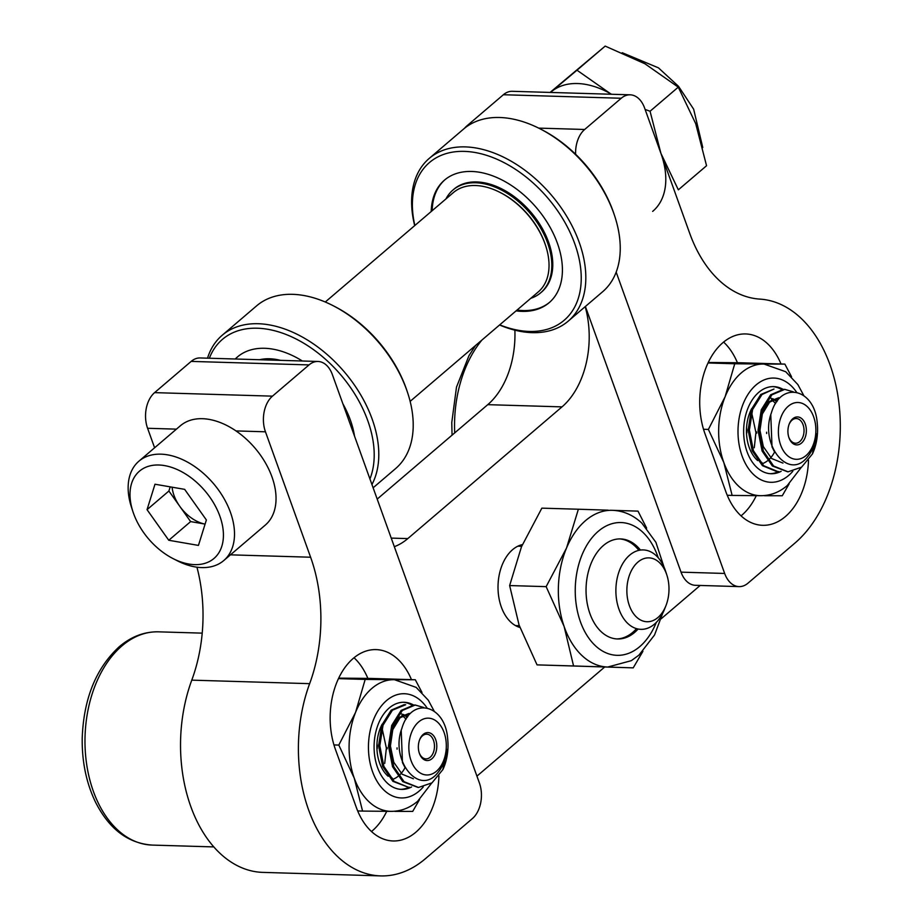 <?xml version="1.0" encoding="UTF-8"?>
<svg xmlns="http://www.w3.org/2000/svg" width="922" height="922" viewBox="0 0 922 922"><rect width="100%" height="100%" fill="white"/><g stroke="black" fill="none" stroke-linecap="round" stroke-linejoin="round"><path stroke-width="1.38" d="M354.036 657.755A66.672 43.945 -88.3 0 1 367.866 678.396M386.733 811.325A66.672 43.945 -88.3 0 1 371.485 831.517M737.427 362.738A66.672 43.945 91.7 0 0 723.597 342.097M741.046 515.859A66.672 43.945 91.7 0 0 756.294 495.667M519.916 627.456A42.02 27.695 -88.3 0 1 498.041 585.332A42.02 27.695 -88.3 0 1 522.394 544.591M476.928 776.14L604.694 667.009M661.178 618.777L700.19 585.447M681.035 572.147L724.657 573.449A26.139 17.23 91.7 0 0 739.052 586.611L695.43 585.309A26.139 17.23 -88.3 0 1 681.035 572.147L585.389 306.473M394.316 546.677A78.405 51.678 91.7 0 0 407.801 538.598L562.005 406.879A78.405 51.678 91.7 0 0 585.182 306.657M724.657 573.449L616.173 272.128M739.052 586.611A26.139 17.23 91.7 0 0 747.996 583.165L794.971 543.046A130.67 86.126 -88.3 0 0 838.352 398.707A130.67 86.126 -88.3 0 0 759.878 299.108A130.67 86.126 91.7 0 1 689.737 233.404L644.582 107.978A26.139 17.23 91.7 0 0 630.175 94.816A26.139 17.23 91.7 0 0 621.232 98.251L503.366 94.736A26.139 17.23 -88.3 0 1 512.309 91.301L630.175 94.816M538.678 128.112L584.663 129.483L621.232 98.251M584.663 129.483A26.139 17.23 91.7 0 0 575.616 154.262M808.502 460.251A66.672 43.945 -88.3 0 1 762.598 525.31A66.672 43.945 -88.3 0 1 725.868 491.737L704.961 433.674A66.672 43.945 -88.3 0 1 706.448 366.576A66.672 43.945 -88.3 0 1 745.668 333.948A66.672 43.945 -88.3 0 1 781.026 363.983M464.515 128.296A26.139 17.23 -88.3 0 1 466.797 125.968L503.366 94.736M154.608 447.781L147.589 428.281A26.139 17.23 -88.3 0 1 154.596 392.634L191.165 361.401A26.139 17.23 -88.3 0 1 200.12 357.955L317.986 361.47A26.139 17.23 91.7 0 1 332.381 374.632L479.382 782.939A26.139 17.23 91.7 0 1 472.375 818.598L425.399 858.705A130.67 86.126 -88.3 0 1 380.671 875.9L262.805 872.385A130.67 86.126 -88.3 0 1 191.776 680.148A130.67 86.126 91.7 0 0 196.939 567.18M377.19 499.102L487.75 404.666A78.405 51.678 91.7 0 0 514.879 330.168M317.986 361.47A26.139 17.23 91.7 0 0 309.031 364.916L191.165 361.401M154.596 392.634L272.463 396.149L309.031 364.916M272.463 396.149A26.139 17.23 91.7 0 0 265.455 431.796L235.986 430.92M380.671 875.9A130.67 86.126 -88.3 0 1 309.642 683.663A130.67 86.126 91.7 0 0 310.61 557.222L265.455 431.796M411.466 679.641A66.672 43.945 91.7 0 0 376.107 649.607A66.672 43.945 91.7 0 0 336.887 682.234A66.672 43.945 91.7 0 0 335.401 749.332L356.307 807.395A66.672 43.945 91.7 0 0 393.037 840.968A66.672 43.945 91.7 0 0 438.941 775.909M812.455 453.912A41.156 27.13 91.7 0 0 817.238 423.186C814.864 388.485 780.692 380.118 771.368 412.941C759.325 444.473 789.094 482.321 808.121 456.067A32.604 21.494 91.7 0 0 816.293 433.72L812.455 453.912L801.598 467.154L788.068 471.81L773.593 466.025L763.335 451.031L759.279 430.413L762.494 409.841L771.898 394.823L784.749 389.372L793.335 391.838M787.63 471.799L772.359 465.979L762.091 450.996L758.045 430.378L761.261 409.806L770.665 394.777L783.516 389.338L785.141 389.384M777.719 471.511L763.681 465.714L753.435 450.743L749.379 430.113L752.594 409.541L761.998 394.524L773.996 389.049M776.531 471.476L762.471 465.691L752.191 450.697L748.145 430.078L751.361 409.506L760.754 394.489L773.984 389.049M782.962 463.109L771.656 458.522L763.347 446.64L759.97 430.309L762.344 414.001L769.628 402.096L779.931 397.785M768.268 460.159A35.739 25.436 80.6 0 0 774.595 452.011L772.014 446.905L770.78 414.923M761.514 412.837L768.764 401.715L778.687 397.751M769.363 397.486L777.373 400.978M761.929 462.475L760.327 462.36M808.629 452.898A28.421 18.728 91.7 0 0 812.847 414.808A28.421 18.728 91.7 0 0 788.252 406.245A28.421 18.728 91.7 0 0 781.43 447.02A28.421 18.728 91.7 0 0 808.629 452.898M792.759 418.772A13.991 9.22 91.7 0 0 789.255 423.936A13.991 9.22 91.7 0 0 788.852 437.408A13.991 9.22 91.7 0 0 801.31 443.228A13.991 9.22 91.7 0 0 805.309 424.12A13.991 9.22 91.7 0 0 792.759 418.772M788.725 436.993A12.343 8.137 91.7 0 0 795.525 443.217A12.343 8.137 91.7 0 0 804.03 431.116A12.343 8.137 91.7 0 0 796.262 418.53A12.343 8.137 91.7 0 0 792.044 420.155A12.343 8.137 91.7 0 0 789.105 424.351M442.883 769.57A41.156 27.13 91.7 0 0 447.677 738.845C445.303 704.143 411.131 695.776 401.808 728.599C389.764 760.131 419.522 797.979 438.561 771.726A32.604 21.494 91.7 0 0 446.732 749.379L442.883 769.57L432.038 782.813L418.507 787.469L404.032 781.683L393.775 766.689L389.718 746.071L392.933 725.499L402.338 710.482L415.188 705.03L423.763 707.497M418.069 787.457L402.787 781.637L392.53 766.655L388.485 746.036L391.7 725.464L401.105 710.436L413.943 704.996L415.58 705.042M408.158 787.169L394.12 781.372L383.875 766.401L379.818 745.771L383.033 725.199L392.438 710.182L405.68 704.742L404.043 704.696L391.193 710.147L381.8 725.165L378.585 745.737L382.63 766.355L392.899 781.349L408.181 787.169M413.402 778.767L402.096 774.18L393.786 762.298L390.409 745.956L392.784 729.659L400.056 717.754L410.371 713.444M398.707 775.817A35.739 25.436 80.6 0 0 405.035 767.669L402.453 762.563L401.22 730.581M391.954 728.495L399.191 717.374L409.126 713.409M399.802 713.144L407.812 716.636M392.369 778.133L390.767 778.018M439.068 768.556A28.421 18.728 91.7 0 0 443.275 730.466A28.421 18.728 91.7 0 0 418.692 721.903A28.421 18.728 91.7 0 0 411.869 762.678A28.421 18.728 91.7 0 0 439.068 768.556M423.198 734.431A13.991 9.22 91.7 0 0 419.694 739.594A13.991 9.22 91.7 0 0 419.291 753.067A13.991 9.22 91.7 0 0 431.75 758.887A13.991 9.22 91.7 0 0 435.749 739.778A13.991 9.22 91.7 0 0 423.198 734.431M419.164 752.652A12.343 8.137 91.7 0 0 425.964 758.875A12.343 8.137 91.7 0 0 434.469 746.774A12.343 8.137 91.7 0 0 426.702 734.189A12.343 8.137 91.7 0 0 422.472 735.814A12.343 8.137 91.7 0 0 419.533 740.009M414.693 225.625A107.01 69.069 49.5 0 1 429.226 158.411L463.639 129.011A107.01 69.069 49.5 0 1 540.373 128.976L542.055 129.841A103.713 66.937 49.5 0 1 614.087 214.169L614.674 215.967A107.01 69.069 49.5 0 1 602.642 291.744L568.217 321.144A107.01 69.069 49.5 0 1 532.155 332.658A107.01 69.069 49.5 0 1 499.563 324.982M540.373 128.976A107.01 69.069 49.5 0 1 614.674 215.967M429.226 158.411A107.01 69.069 49.5 0 1 551.241 194.922A107.01 69.069 49.5 0 1 568.217 321.144M414.842 225.498A103.713 66.937 49.5 0 1 472.444 152.084A103.713 66.937 49.5 0 1 576.308 248.283A103.713 66.937 49.5 0 1 529.216 331.436A103.713 66.937 49.5 0 1 499.712 324.855M431.219 211.518A80.594 52.024 49.5 0 1 444.473 180.136A80.594 52.024 49.5 0 1 536.362 207.623A80.594 52.024 49.5 0 1 549.155 302.693A80.594 52.024 49.5 0 1 521.99 311.371A80.594 52.024 49.5 0 1 516.09 310.875M445.925 198.956A67.571 43.611 49.5 0 1 452.933 190.036A67.571 43.611 49.5 0 1 529.977 213.086A67.571 43.611 49.5 0 1 540.695 292.793A67.571 43.611 49.5 0 1 530.784 298.313M549.627 302.278A80.594 52.024 49.5 0 1 522.947 310.553A80.594 52.024 49.5 0 1 517.035 310.057M432.176 210.7A80.594 52.024 49.5 0 1 444.946 179.732M452.933 190.036L453.878 189.217A67.571 43.611 49.5 0 1 530.934 212.267A67.571 43.611 49.5 0 1 541.652 291.974L540.695 292.793M369.929 478.933A103.713 66.937 -130.5 0 0 347.225 382.953A103.713 66.937 -130.5 0 0 257.376 328.22A103.713 66.937 -130.5 0 0 209.363 358.232M371.935 484.511A107.01 69.069 -130.5 0 0 353.46 383.644A107.01 69.069 -130.5 0 0 258.252 323.726A107.01 69.069 -130.5 0 0 222.202 335.251A107.01 69.069 -130.5 0 0 207.519 358.185M373.122 487.784L395.607 468.572A107.01 69.069 -130.5 0 0 407.651 392.807A107.01 69.069 -130.5 0 0 333.338 305.804A107.01 69.069 -130.5 0 0 292.677 294.337A107.01 69.069 -130.5 0 0 256.616 305.85L222.202 335.251M407.651 392.807L407.051 390.997A103.713 66.937 -130.5 0 0 335.032 306.68L333.338 305.804M302.381 361.009A80.594 52.024 -130.5 0 0 264.591 348.286A80.594 52.024 -130.5 0 0 237.438 356.964A80.594 52.024 -130.5 0 0 235.248 359.004M354.544 436.198A80.594 52.024 -130.5 0 0 342.88 403.801M274.837 360.191A67.571 43.611 -130.5 0 0 268.671 359.592A67.571 43.611 -130.5 0 0 262.793 359.834M280.576 360.364A67.571 43.611 -130.5 0 0 269.627 358.773A67.571 43.611 -130.5 0 0 259.578 359.73M237.922 356.56A80.594 52.024 -130.5 0 0 235.433 359.015M411.581 786.973A43.576 28.72 -88.3 0 1 401.519 789.393A43.576 28.72 -88.3 0 1 374.113 744.976A43.576 28.72 -88.3 0 1 404.124 702.276A43.576 28.72 -88.3 0 1 413.529 704.996M386.341 748.042L382.065 728.184M384.716 763.393L386.353 748.238M407.121 717.593A35.739 25.436 80.6 0 0 403.594 714.504M406.037 719.252A35.739 25.436 80.6 0 0 401.934 715.357M392.864 779.321A35.739 25.436 80.6 0 0 397.947 776.439M397.059 749.16A35.739 25.436 80.6 0 0 397.048 747.869M387.159 748.86A35.739 25.436 80.6 0 0 387.148 747.569M377.259 748.56A35.739 25.436 80.6 0 0 377.248 747.281A35.739 25.436 80.6 0 0 376.994 743.363M434.147 711.093L428.304 700.224L416.168 687.386L394.478 679.71A65.854 43.403 -88.3 0 0 393.809 679.698L365.181 679.422L355.569 712.36L338.812 745.08L354.267 778.191L362.577 811.083L391.205 811.36A65.854 43.403 -88.3 0 1 390.548 811.348A65.854 43.403 -88.3 0 1 354.267 778.191A65.854 43.403 -88.3 0 1 355.569 712.36A65.854 43.403 -88.3 0 1 393.809 679.698L415.303 679.756L370.886 678.431L338.697 678.131M415.303 679.756L421.999 692.457M419.545 799.558L412.699 811.418L394.939 811.383M362.577 811.083L357.678 810.934M338.812 745.08L333.96 744.941M365.181 679.422L338.466 678.627M409.207 787.169A43.576 28.72 -88.3 0 1 400.586 789.336M403.179 702.264A43.576 28.72 -88.3 0 1 411.938 705.111M388.139 776.255A35.024 23.085 -88.3 0 1 382.157 724.185M781.141 471.315A43.576 28.72 -88.3 0 1 771.092 473.735A43.576 28.72 -88.3 0 1 743.674 429.318A43.576 28.72 -88.3 0 1 773.685 386.618A43.576 28.72 -88.3 0 1 783.089 389.338M755.902 432.383L751.626 412.526M754.277 447.735L755.913 432.579M776.681 401.934A35.739 25.436 80.6 0 0 773.155 398.846M775.598 403.594A35.739 25.436 80.6 0 0 771.495 399.699M762.425 463.662A35.739 25.436 80.6 0 0 767.519 460.781M766.62 433.501A35.739 25.436 80.6 0 0 766.608 432.211M756.72 433.202A35.739 25.436 80.6 0 0 756.708 431.911M746.82 432.902A35.739 25.436 80.6 0 0 746.808 431.623A35.739 25.436 80.6 0 0 746.555 427.716M803.719 395.434L797.864 384.578L785.728 371.727L764.038 364.052A65.854 43.403 -88.3 0 0 763.37 364.04L734.742 363.764L725.13 396.702L708.384 429.433L723.828 462.533L732.137 495.425L760.777 495.702A65.854 43.403 -88.3 0 1 760.108 495.69A65.854 43.403 -88.3 0 1 723.828 462.533A65.854 43.403 -88.3 0 1 725.13 396.702A65.854 43.403 -88.3 0 1 763.37 364.04L784.864 364.098L740.447 362.772L708.269 362.473M784.864 364.098L791.56 376.798M789.105 483.9L782.259 495.759L764.511 495.725M732.137 495.425L727.239 495.275M708.384 429.433L703.521 429.283M734.742 363.764L708.027 362.968M778.767 471.511A43.576 28.72 -88.3 0 1 770.147 473.689M772.74 386.618A43.576 28.72 -88.3 0 1 781.499 389.453M757.7 460.597A35.024 23.085 -88.3 0 1 751.718 408.538M652.661 211.392A78.405 50.606 -130.5 0 0 660.913 153.34L678.338 189.828L706.552 165.73L695.695 123.629L678.269 87.152L645.008 63.814L605.189 46.1L550.1 92.431M611.505 94.263A78.405 50.606 -130.5 0 0 610.226 93.525A78.405 50.606 -130.5 0 0 551.298 91.774A78.405 50.606 -130.5 0 0 550.526 92.442M551.298 91.774L576.976 70.199L610.226 93.525M645.1 109.43L650.056 111.251L660.913 153.34M678.269 87.152L650.056 111.251M605.189 46.1L576.976 70.199M198.449 545.409L168.772 540.269L147.047 509.67L154.988 484.223L184.654 489.363L206.378 519.962L198.449 545.409M143.694 532.651A57.395 37.041 -130.5 0 0 172.84 558.478A57.395 37.041 -130.5 0 0 223.331 532.155A57.395 37.041 -130.5 0 0 166.882 466.059A57.395 37.041 -130.5 0 0 132.987 511.814A57.395 37.041 -130.5 0 0 143.694 532.651M172.84 558.478L176.92 560.588A65.335 42.17 -130.5 0 0 223.758 560.553A65.335 42.17 -130.5 0 0 213.397 483.485A65.335 42.17 -130.5 0 0 138.899 461.196A65.335 42.17 -130.5 0 0 131.546 507.457L132.987 511.814M223.758 560.553L265.294 525.091A65.335 42.17 -130.5 0 0 254.921 448.023A65.335 42.17 -130.5 0 0 180.424 425.733L138.899 461.196M147.047 509.67L168.899 491.011L179.767 506.305A32.673 21.091 -130.5 0 0 205.087 524.099L190.635 521.598L168.772 540.269M172.103 487.185A32.673 21.091 -130.5 0 0 179.767 506.305L190.635 521.598M168.899 491.011L170.201 486.862M500.266 192.525L501.107 192.963A63.687 41.11 49.5 0 1 545.34 244.745L545.64 245.644A65.335 42.17 -130.5 0 0 500.266 192.525A65.335 42.17 -130.5 0 0 453.417 192.548L325.27 302.013M410.14 401.37L538.287 291.905A65.335 42.17 -130.5 0 0 545.64 245.644M640.283 549.835A50.053 32.985 91.7 0 0 636.86 546.147A50.053 32.985 91.7 0 0 620.541 538.921A50.053 32.985 91.7 0 0 587.591 575.017A50.053 32.985 91.7 0 0 601.225 631.743A50.053 32.985 91.7 0 0 617.556 638.969A50.053 32.985 91.7 0 0 637.92 629.242M662.641 613.441L654.539 634.993L638.911 655.15L631.316 660.671L607.702 667.044A78.405 51.678 -88.3 0 1 607.633 667.032A78.405 51.678 -88.3 0 1 564.103 626.43A78.405 51.678 -88.3 0 1 566.511 548.071L578.371 509.232L541.859 508.149L521.495 546.723L509.636 585.562L519.086 625.093L537.042 664.877L633.207 667.862L573.565 665.961L564.103 626.43L546.147 586.646L566.511 548.071A78.405 51.678 -88.3 0 1 612.381 510.304A78.405 51.678 -88.3 0 1 612.45 510.315L638.012 511.134L646.645 528.156M578.371 509.232L608.128 510.177M642.922 651.324L633.207 667.862M573.565 665.961L537.042 664.877M546.147 586.646L509.636 585.562M619.596 538.909A50.053 32.985 -88.3 0 1 634.97 546.089A50.053 32.985 -88.3 0 1 638.404 549.777M636.03 629.184A50.053 32.985 -88.3 0 1 616.611 638.923M648.788 621.67A31.947 21.056 -88.3 0 1 627.202 596.315A31.947 21.056 -88.3 0 1 641.332 559.735A31.947 21.056 -88.3 0 1 666.837 574.982A31.947 21.056 -88.3 0 1 665.914 605.731A31.947 21.056 -88.3 0 1 648.788 621.67M665.914 605.731L664.451 609.43A39.727 26.185 -88.3 0 1 643.153 629.253A39.727 26.185 -88.3 0 1 640.905 629.334A39.727 26.185 -88.3 0 1 615.908 588.847A39.727 26.185 -88.3 0 1 643.268 549.927A39.727 26.185 -88.3 0 1 665.592 571.202L666.837 574.982M191.776 680.148L309.642 683.663M230.454 554.837L310.61 557.222M176.425 429.145L147.589 428.281M391.239 538.102L407.801 538.598M562.005 406.879L487.75 404.666M466.797 125.968L467.604 126.003M481.929 340.045A106.675 70.314 91.7 0 0 454.707 432.891M152.153 845.082C128.02 843.353 109.119 829.016 95.473 802.059C86.334 783.032 81.908 761.756 82.208 738.234C83.637 698.703 95.98 668.208 119.226 646.748C131.247 636.549 144.339 631.57 158.515 631.835A106.675 70.314 91.7 0 0 121.992 645.861A106.675 70.314 91.7 0 0 86.737 764.811A106.675 70.314 91.7 0 0 152.153 845.082L213.8 846.915M423.256 786.939A52.128 34.356 -88.3 0 1 419.118 791.088A52.128 34.356 -88.3 0 1 374.309 776.047A52.128 34.356 -88.3 0 1 380.878 706.575A52.128 34.356 -88.3 0 1 426.978 707.831M792.816 471.28A52.128 34.356 -88.3 0 1 788.679 475.429A52.128 34.356 -88.3 0 1 743.87 460.401A52.128 34.356 -88.3 0 1 750.439 390.916A52.128 34.356 -88.3 0 1 796.55 392.173M656.291 622.431A66.419 43.783 -88.3 0 1 595.796 646.103A66.419 43.783 -88.3 0 1 582.036 554.848A66.419 43.783 -88.3 0 1 642.692 532.144A66.419 43.783 -88.3 0 1 658.227 557.729M776.497 471.476L777.742 471.511M452.057 435.161L451.768 422.576L456.494 387.113L468.964 355.685L475.533 345.508M158.515 631.835L202.218 633.137M390.548 811.348C400.551 811.487 409.61 808.11 417.712 801.206L431.68 783.078M760.108 495.69C770.112 495.829 779.171 492.452 787.273 485.548L801.241 467.419M702.771 147.555L693.644 109.165L678.569 86.368L658.446 67.848L622.235 52.727M612.381 510.304C623.364 510.788 633.183 515.052 641.85 523.12L655.888 542.297L664.024 567.088M521.668 546.297L517.887 546.181M519.305 625.704L515.513 625.6"/></g></svg>

